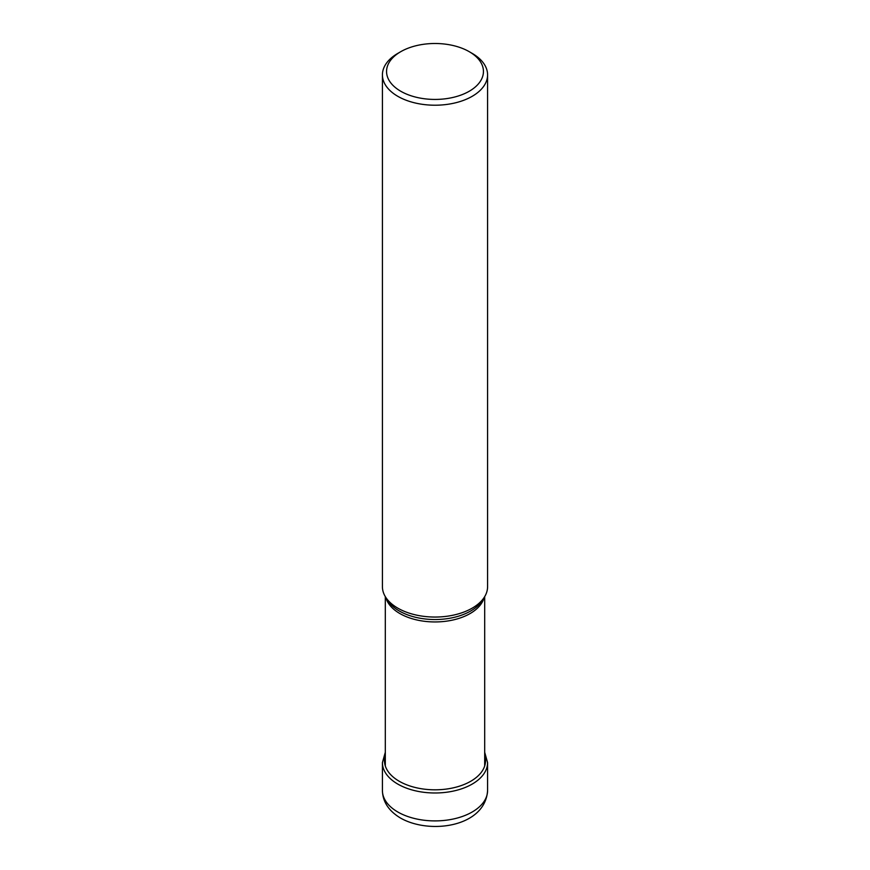 <?xml version="1.0" encoding="UTF-8"?>
<svg xmlns="http://www.w3.org/2000/svg" width="870" height="870" viewBox="0 0 870 870"><rect width="100%" height="100%" fill="white"/><g stroke="black" fill="none" stroke-linecap="round" stroke-linejoin="round"><path stroke-width="1.3" d="M487.581 74.853L487.581 586.684A52.581 30.363 180 0 1 484.644 596.7A52.581 30.363 180 0 1 397.818 608.152A52.581 30.363 180 0 1 385.356 596.7A52.581 30.363 180 0 1 382.419 586.684L382.419 74.853A52.581 30.363 0 0 0 397.818 96.32A52.581 30.363 0 0 0 472.182 96.32A52.581 30.363 0 0 0 487.581 74.853A52.581 30.363 0 0 0 472.182 53.385L469.256 51.689A48.448 27.97 0 0 0 400.744 51.689L400.744 51.689A48.448 27.97 0 0 0 400.744 91.241A48.448 27.97 0 0 0 469.256 91.241A48.448 27.97 0 0 0 469.256 51.689L472.182 53.385M400.744 51.689L397.818 53.385A52.581 30.363 0 0 0 382.419 74.853M385.312 755.312A50.536 29.178 0 0 0 399.265 781.271A50.536 29.178 0 0 0 458.533 786.458A50.536 29.178 0 0 0 484.688 755.312M487.581 790.536A52.581 30.363 180 0 1 455.119 818.594A52.581 30.363 180 0 1 397.818 812.004A52.581 30.363 180 0 1 382.419 790.536L382.419 762.631A52.581 30.363 0 0 0 397.818 784.098A52.581 30.363 0 0 0 455.119 790.678A52.581 30.363 0 0 0 487.581 762.631L487.581 790.536C485.319 826.891 429.9 834.819 400.559 818.072C388.76 810.992 382.713 801.814 382.419 790.536M385.878 597.549A49.688 28.688 0 0 0 399.863 613.546A49.688 28.688 0 0 0 450.519 620.506A49.688 28.688 0 0 0 484.122 597.549M484.644 596.7L482.643 600.006A50.46 29.134 180 0 1 399.319 611.001A50.46 29.134 180 0 1 387.357 600.006L385.356 596.7M487.581 762.631L484.688 752.256M385.312 752.256L382.419 762.631M484.688 596.624L484.688 765.959M385.312 596.624L385.312 765.959"/></g></svg>
